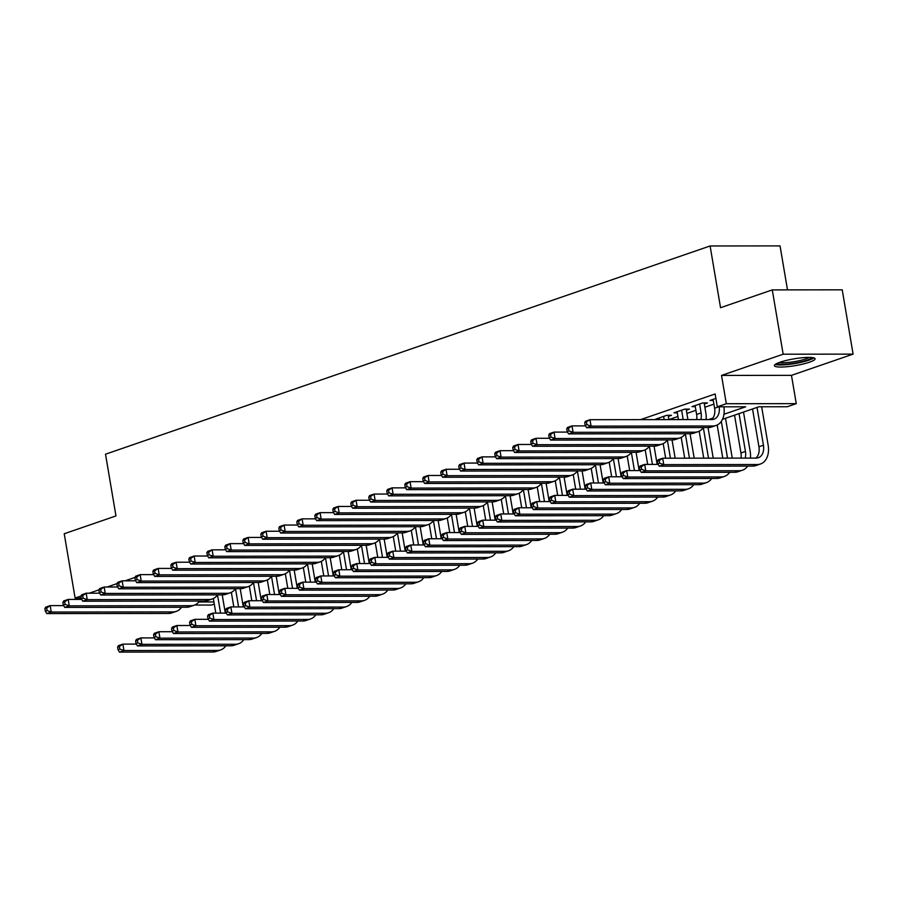 <?xml version="1.0" encoding="UTF-8"?>
<svg xmlns="http://www.w3.org/2000/svg" width="898" height="898" viewBox="0 0 898 898"><rect width="100%" height="100%" fill="white"/><g stroke="black" fill="none" stroke-linecap="round" stroke-linejoin="round"><path stroke-width="1.35" d="M809.48 362.208A20.643 3.446 170.4 0 0 815.081 358.773A20.643 3.446 170.4 0 0 802.026 357.763A20.643 3.446 170.4 0 0 779.992 362.242A20.643 3.446 170.4 0 0 774.39 365.666A20.643 3.446 170.4 0 0 787.445 366.676A20.643 3.446 170.4 0 0 809.48 362.208M214.285 604.073L211.468 605.05L194.608 605.061M787.49 289.874L780.048 245.895L710.105 245.973L105.515 454.197L115.965 515.935L64.229 533.749L75.106 598.057L81.19 598.046M710.105 245.973L720.544 307.711L772.28 289.897L842.223 289.818L853.1 354.126L783.157 354.205L721.532 375.431L726.314 403.718L796.257 403.64L787.265 406.738L758.9 406.772L722.508 419.31M721.532 375.431L791.475 375.353L853.1 354.126M791.475 375.353L796.257 403.64M772.28 289.897L783.157 354.205M668.348 416.403L671.491 415.314L666.765 415.325L655.967 419.04L659.3 419.04M686.341 410.206L689.484 409.118L684.759 409.129L673.96 412.844L677.294 412.844M704.335 404.01L707.478 402.921L702.752 402.933L691.954 406.648L695.288 406.648M723.968 414.259L745.677 406.794L717.311 406.816L715.145 393.964L640.566 419.647M668.168 415.325L668.887 419.613L677.923 416.515M686.88 413.428L695.916 410.319M704.874 407.232L713.91 404.122M715.897 398.409L709.948 400.452L713.281 400.452M134.981 577.436L125.148 580.815M116.987 583.633L107.154 587.023M98.993 589.829L89.16 593.219M81 596.025L75.106 598.057M717.311 406.816L726.314 403.718M198.84 601.974L213.926 601.952M708.567 419.568L712.911 418.075M713.102 399.363L714.606 408.242A13.234 9.193 -109 0 1 711.553 419.568M719.118 406.816A13.234 9.193 -109 0 1 713.955 419.209A13.234 9.193 -109 0 1 711.822 419.568L589.986 419.703L591.075 426.135L712.911 426A19.846 13.784 71 0 0 716.11 425.461A19.846 13.784 71 0 0 723.844 406.816M584.71 422.722L585.485 421.252L589.986 419.703L584.71 422.722L585.148 425.293L586.944 424.675L586.506 422.094M586.944 424.675L591.075 426.135L586.574 427.684L708.41 427.549A19.846 13.784 71 0 0 711.609 427.01L716.11 425.461M586.574 427.684L585.148 425.293M657.403 461.224L657.83 463.795L659.637 463.177L659.199 460.607L657.403 461.224L658.178 459.765L662.679 458.216L663.768 464.636L757.25 464.535A19.846 13.784 71 0 0 760.449 464.008A19.846 13.784 71 0 0 768.16 445.228L761.661 406.772M757.036 407.411L763.435 445.228A13.234 9.193 -109 0 1 758.294 457.756A13.234 9.193 -109 0 1 756.161 458.103L662.679 458.216L659.199 460.607M752.535 408.972L758.933 446.777A13.234 9.193 -109 0 1 755.892 458.103M659.637 463.177L663.768 464.636L659.267 466.185L752.749 466.084A19.846 13.784 71 0 0 755.948 465.557L760.449 464.008M659.267 466.185L657.83 463.795M811.949 357.527A17.859 2.975 -9.6 0 1 807.145 360.143A17.859 2.975 -9.6 0 1 789.005 363.926A17.859 2.975 -9.6 0 1 776.938 363.443M779.318 362.478A16.534 2.761 170.4 0 0 805.989 358.863A16.534 2.761 170.4 0 0 809.379 357.393M775.232 364.42A20.508 3.424 170.4 0 0 809.042 360.143A20.508 3.424 170.4 0 0 813.88 357.887M695.108 405.559L696.612 414.438A13.234 9.193 -109 0 1 696.691 419.579M699.609 404.01L701.102 412.889A13.234 9.193 -109 0 1 700.855 419.579M706.086 419.568A19.846 13.784 71 0 0 705.828 412.889L704.144 402.933M566.717 428.918L567.154 431.489L568.95 430.872L568.513 428.29L566.717 428.918L567.491 427.448L571.992 425.899L573.081 432.331L694.917 432.196A19.846 13.784 71 0 0 698.116 431.657A19.846 13.784 71 0 0 703.347 427.549M585.496 425.888L571.992 425.899L568.513 428.29M568.95 430.872L573.081 432.331L568.58 433.88L690.416 433.745A19.846 13.784 71 0 0 693.615 433.206L698.116 431.657M568.58 433.88L567.154 431.489M677.114 411.755L678.439 419.602M681.616 410.206L683.109 419.085A13.234 9.193 -109 0 1 683.198 419.602M687.924 419.591A19.846 13.784 71 0 0 687.846 419.085L686.151 409.129M548.723 435.115L549.161 437.685L550.957 437.068L550.519 434.497L548.723 435.115L549.509 433.644L553.999 432.095L555.087 438.527L676.924 438.392A19.846 13.784 71 0 0 680.123 437.854A19.846 13.784 71 0 0 685.354 433.745M567.502 432.084L553.999 432.095L550.519 434.497M550.957 437.068L555.087 438.527L550.586 440.076L672.422 439.941A19.846 13.784 71 0 0 675.622 439.414L680.123 437.854M550.586 440.076L549.161 437.685M659.121 417.963L659.401 419.624M663.622 416.414L664.161 419.613M530.729 441.311L531.167 443.881L532.963 443.264L532.525 440.694L530.729 441.311L531.515 439.84L536.005 438.291L537.094 444.723L658.93 444.589A19.846 13.784 71 0 0 662.129 444.061A19.846 13.784 71 0 0 667.36 439.941M549.509 438.28L536.005 438.291L532.525 440.694M532.963 443.264L537.094 444.723L532.593 446.272L654.429 446.138A19.846 13.784 71 0 0 657.628 445.61L662.129 444.061M532.593 446.272L531.167 443.881M512.736 447.507L513.173 450.078L514.969 449.46L514.532 446.89L512.736 447.507L513.521 446.037L518.011 444.488L519.1 450.919L640.936 450.785A19.846 13.784 71 0 0 644.135 450.257A19.846 13.784 71 0 0 649.366 446.138M531.515 444.476L518.011 444.488L514.532 446.89M514.969 449.46L519.1 450.919L514.599 452.469L636.435 452.334A19.846 13.784 71 0 0 639.634 451.806L644.135 450.257M514.599 452.469L513.173 450.078M750.425 458.115A19.846 13.784 71 0 0 750.167 451.425L743.51 412.081M739.043 413.619L745.441 451.425A13.234 9.193 -109 0 1 745.194 458.115M734.542 415.168L740.94 452.985A13.234 9.193 -109 0 1 741.03 458.126M639.41 467.42L639.836 470.002L641.643 469.373L641.206 466.803L639.41 467.42L640.184 465.961L644.685 464.412L645.774 470.844L739.256 470.732A19.846 13.784 71 0 0 742.455 470.204A19.846 13.784 71 0 0 747.686 466.096M658.189 464.389L644.685 464.412L641.206 466.803M641.643 469.373L645.774 470.844L641.273 472.393L734.755 472.281A19.846 13.784 71 0 0 737.954 471.753L742.455 470.204M641.273 472.393L639.836 470.002M732.252 458.137A19.846 13.784 71 0 0 732.173 457.621L725.517 418.277M721.319 421.387L727.447 457.632A13.234 9.193 -109 0 1 727.526 458.137M717.176 425.023L722.778 458.148M621.416 473.616L621.843 476.198L623.65 475.57L623.212 472.999L621.416 473.616L622.191 472.157L626.692 470.608L627.781 477.04L721.262 476.928A19.846 13.784 71 0 0 724.462 476.4A19.846 13.784 71 0 0 729.692 472.292M640.195 470.586L626.692 470.608L623.212 472.999M623.65 475.57L627.781 477.04L623.279 478.589L716.761 478.477A19.846 13.784 71 0 0 719.96 477.949L724.462 476.4M623.279 478.589L621.843 476.198M713.225 458.148L708.039 427.549M703.325 427.583L708.5 458.16M699.183 431.22L703.74 458.16M603.422 479.824L603.849 482.394L605.656 481.766L605.218 479.195L603.422 479.824L604.197 478.353L608.698 476.804L609.787 483.236L703.269 483.124A19.846 13.784 71 0 0 706.468 482.596A19.846 13.784 71 0 0 711.699 478.488M622.202 476.782L608.698 476.804L605.218 479.195M605.656 481.766L609.787 483.236L605.286 484.785L698.767 484.673A19.846 13.784 71 0 0 701.967 484.145L706.468 482.596M605.286 484.785L603.849 482.394M694.188 458.171L690.046 433.745M685.331 433.779L689.462 458.182M681.189 437.416L684.703 458.182M585.429 486.02L585.855 488.591L587.662 487.973L587.225 485.391L585.429 486.02L586.203 484.55L590.704 483.001L591.793 489.432L685.275 489.32A19.846 13.784 71 0 0 688.474 488.793A19.846 13.784 71 0 0 693.705 484.684M604.208 482.978L590.704 483.001L587.225 485.391M587.662 487.973L591.793 489.432L587.292 490.981L680.774 490.869A19.846 13.784 71 0 0 683.973 490.342L688.474 488.793M587.292 490.981L585.855 488.591M494.742 453.703L495.18 456.274L496.976 455.656L496.538 453.086L494.742 453.703L495.528 452.233L500.018 450.684L501.106 457.116L622.943 456.981A19.846 13.784 71 0 0 626.142 456.453A19.846 13.784 71 0 0 631.373 452.334M513.521 450.673L500.018 450.684L496.538 453.086M496.976 455.656L501.106 457.116L496.605 458.665L618.441 458.53A19.846 13.784 71 0 0 621.64 458.002L626.142 456.453M496.605 458.665L495.18 456.274M675.15 458.193L672.052 439.941M667.337 439.986L670.424 458.204M663.195 443.612L665.665 458.204M567.435 492.216L567.862 494.787L569.669 494.169L569.231 491.588L567.435 492.216L568.21 490.746L572.711 489.197L573.8 495.629L667.281 495.516A19.846 13.784 71 0 0 670.48 494.989A19.846 13.784 71 0 0 675.711 490.88M586.214 489.186L572.711 489.197L569.231 491.588M569.669 494.169L573.8 495.629L569.298 497.178L662.78 497.065A19.846 13.784 71 0 0 665.979 496.538L670.48 494.989M569.298 497.178L567.862 494.787M476.748 459.899L477.186 462.47L478.982 461.853L478.544 459.282L476.748 459.899L477.534 458.429L482.024 456.88L483.113 463.312L604.949 463.177A19.846 13.784 71 0 0 608.148 462.65A19.846 13.784 71 0 0 613.379 458.53M495.528 456.869L482.024 456.88L478.544 459.282M478.982 461.853L483.113 463.312L478.612 464.861L600.448 464.726A19.846 13.784 71 0 0 603.647 464.199L608.148 462.65M478.612 464.861L477.186 462.47M657.156 464.389L654.07 446.138M649.344 446.183L652.431 464.401M645.202 449.819L647.671 464.401M549.441 498.412L549.868 500.983L551.675 500.366L551.237 497.795L549.441 498.412L550.216 496.942L554.717 495.393L555.806 501.825L649.288 501.713A19.846 13.784 71 0 0 652.487 501.185A19.846 13.784 71 0 0 657.718 497.077M568.221 495.382L554.717 495.393L551.237 497.795M551.675 500.366L555.806 501.825L551.305 503.374L644.786 503.262A19.846 13.784 71 0 0 647.986 502.734L652.487 501.185M551.305 503.374L549.868 500.983M458.755 466.096L459.192 468.666L460.988 468.049L460.551 465.478L458.755 466.096L459.54 464.625L464.03 463.076L465.119 469.508L586.955 469.373A19.846 13.784 71 0 0 590.154 468.846A19.846 13.784 71 0 0 595.385 464.726M477.534 463.065L464.03 463.076L460.551 465.478M460.988 468.049L465.119 469.508L460.618 471.057L582.454 470.922A19.846 13.784 71 0 0 585.653 470.395L590.154 468.846M460.618 471.057L459.192 468.666M639.163 470.586L636.076 452.334M631.35 452.379L634.437 470.597M627.208 456.016L629.678 470.597M531.448 504.609L531.874 507.179L533.681 506.562L533.244 503.991L531.448 504.609L532.222 503.138L536.723 501.589L537.812 508.021L631.294 507.92A19.846 13.784 71 0 0 634.493 507.381A19.846 13.784 71 0 0 639.724 503.273M550.227 501.578L536.723 501.589L533.244 503.991M533.681 506.562L537.812 508.021L533.311 509.57L626.793 509.469A19.846 13.784 71 0 0 629.992 508.93L634.493 507.381M533.311 509.57L531.874 507.179M440.761 472.292L441.199 474.862L442.995 474.245L442.557 471.675L440.761 472.292L441.547 470.821L446.037 469.272L447.125 475.704L568.962 475.57A19.846 13.784 71 0 0 572.161 475.042A19.846 13.784 71 0 0 577.392 470.934M459.54 469.261L446.037 469.272L442.557 471.675M442.995 474.245L447.125 475.704L442.624 477.253L564.46 477.119A19.846 13.784 71 0 0 567.659 476.591L572.161 475.042M442.624 477.253L441.199 474.862M621.169 476.793L618.082 458.53M613.356 458.575L616.443 476.793M609.214 462.212L611.684 476.793M513.454 510.805L513.88 513.375L515.688 512.758L515.25 510.187L513.454 510.805L514.228 509.334L518.73 507.785L519.819 514.217L613.3 514.116A19.846 13.784 71 0 0 616.499 513.577A19.846 13.784 71 0 0 621.73 509.469M532.233 507.774L518.73 507.785L515.25 510.187M515.688 512.758L519.819 514.217L515.317 515.766L608.799 515.665A19.846 13.784 71 0 0 611.998 515.126L616.499 513.577M515.317 515.766L513.88 513.375M422.767 478.488L423.205 481.059L425.001 480.441L424.563 477.871L422.767 478.488L423.553 477.029L428.043 475.48L429.132 481.9L550.968 481.766A19.846 13.784 71 0 0 554.167 481.238A19.846 13.784 71 0 0 559.398 477.13M441.547 475.457L428.043 475.48L424.563 477.871M425.001 480.441L429.132 481.9L424.631 483.45L546.467 483.315A19.846 13.784 71 0 0 549.666 482.787L554.167 481.238M424.631 483.45L423.205 481.059M603.175 482.989L600.089 464.726M595.363 464.771L598.45 482.989M591.221 468.408L593.69 483.001M495.46 517.001L495.887 519.572L497.694 518.954L497.256 516.384L495.46 517.001L496.235 515.531L500.736 513.982L501.825 520.413L595.307 520.312A19.846 13.784 71 0 0 598.506 519.774A19.846 13.784 71 0 0 603.737 515.665M514.24 513.97L500.736 513.982L497.256 516.384M497.694 518.954L501.825 520.413L497.324 521.962L590.805 521.861A19.846 13.784 71 0 0 594.005 521.334L598.506 519.774M497.324 521.962L495.887 519.572M404.774 484.684L405.211 487.255L407.007 486.637L406.57 484.067L404.774 484.684L405.559 483.225L410.049 481.676L411.138 488.097L532.974 487.962A19.846 13.784 71 0 0 536.173 487.434A19.846 13.784 71 0 0 541.404 483.326L544.469 501.578M423.553 481.654L410.049 481.676L406.57 484.067M407.007 486.637L411.138 488.097L406.637 489.657L528.473 489.511A19.846 13.784 71 0 0 531.672 488.983L536.173 487.434M406.637 489.657L405.211 487.255M585.182 489.186L582.095 470.922M577.369 470.967L580.456 489.186M573.227 474.604L575.697 489.197M477.467 523.197L477.893 525.768L479.7 525.15L479.263 522.58L477.467 523.197L478.241 521.727L482.742 520.178L483.831 526.61L577.313 526.509A19.846 13.784 71 0 0 580.512 525.981A19.846 13.784 71 0 0 585.743 521.861M496.246 520.167L482.742 520.178L479.263 522.58M479.7 525.15L483.831 526.61L479.33 528.159L572.812 528.058A19.846 13.784 71 0 0 576.011 527.53L580.512 525.981M479.33 528.159L477.893 525.768M386.78 490.88L387.218 493.462L389.014 492.834L388.576 490.263L386.78 490.88L387.566 489.421L392.056 487.872L393.144 494.304L514.981 494.158A19.846 13.784 71 0 0 518.18 493.631A19.846 13.784 71 0 0 523.411 489.522M405.559 487.85L392.056 487.872L388.576 490.263M389.014 492.834L393.144 494.304L388.643 495.853L510.479 495.707A19.846 13.784 71 0 0 513.678 495.18L518.18 493.631M388.643 495.853L387.218 493.462M567.188 495.382L564.101 477.119M559.375 477.164L562.462 495.382M555.233 480.8L557.703 495.393M459.473 529.393L459.899 531.964L461.707 531.347L461.269 528.776L459.473 529.393L460.247 527.923L464.749 526.374L465.838 532.806L559.319 532.705A19.846 13.784 71 0 0 562.518 532.177A19.846 13.784 71 0 0 567.749 528.058M478.252 526.363L464.749 526.374L461.269 528.776M461.707 531.347L465.838 532.806L461.336 534.355L554.818 534.254A19.846 13.784 71 0 0 558.017 533.726L562.518 532.177M461.336 534.355L459.899 531.964M368.786 497.077L369.224 499.658L371.02 499.03L370.582 496.459L368.786 497.077L369.572 495.617L374.062 494.068L375.151 500.5L496.987 500.354A19.846 13.784 71 0 0 500.186 499.827A19.846 13.784 71 0 0 505.417 495.718M387.566 494.046L374.062 494.068L370.582 496.459M371.02 499.03L375.151 500.5L370.649 502.049L492.486 501.903A19.846 13.784 71 0 0 495.685 501.376L500.186 499.827M370.649 502.049L369.224 499.658M549.194 501.578L546.107 483.315M537.24 486.997L539.709 501.589M441.479 535.59L441.906 538.16L443.713 537.543L443.275 534.972L441.479 535.59L442.254 534.119L446.755 532.57L447.844 539.002L541.326 538.901A19.846 13.784 71 0 0 544.525 538.373A19.846 13.784 71 0 0 549.756 534.254M460.259 532.559L446.755 532.57L443.275 534.972M443.713 537.543L447.844 539.002L443.343 540.551L536.824 540.45A19.846 13.784 71 0 0 540.024 539.923L544.525 538.373M443.343 540.551L441.906 538.16M350.792 503.284L351.23 505.855L353.026 505.226L352.588 502.656L350.792 503.284L351.578 501.814L356.068 500.265L357.157 506.697L478.993 506.551A19.846 13.784 71 0 0 482.192 506.023A19.846 13.784 71 0 0 487.423 501.915M369.572 500.242L356.068 500.265L352.588 502.656M353.026 505.226L357.157 506.697L352.656 508.246L474.492 508.1A19.846 13.784 71 0 0 477.691 507.572L482.192 506.023M352.656 508.246L351.23 505.855M531.201 507.774L528.114 489.511M523.388 489.556L526.475 507.774M519.246 493.193L521.716 507.785M423.486 541.786L423.912 544.356L425.719 543.739L425.282 541.168L423.486 541.786L424.26 540.315L428.761 538.766L429.85 545.198L523.332 545.097A19.846 13.784 71 0 0 526.531 544.57A19.846 13.784 71 0 0 531.762 540.45M442.265 538.755L428.761 538.766L425.282 541.168M425.719 543.739L429.85 545.198L425.349 546.747L518.831 546.646A19.846 13.784 71 0 0 522.03 546.119L526.531 544.57M425.349 546.747L423.912 544.356M332.799 509.48L333.237 512.051L335.033 511.433L334.595 508.852L332.799 509.48L333.585 508.01L338.075 506.461L339.163 512.893L461 512.758A19.846 13.784 71 0 0 464.199 512.219A19.846 13.784 71 0 0 469.43 508.111M351.578 506.45L338.075 506.461L334.595 508.852M335.033 511.433L339.163 512.893L334.662 514.442L456.498 514.307A19.846 13.784 71 0 0 459.697 513.768L464.199 512.219M334.662 514.442L333.237 512.051M513.207 513.97L510.12 495.707M505.394 495.752L508.481 513.97M501.252 499.389L503.722 513.982M405.492 547.982L405.918 550.553L407.726 549.935L407.288 547.365L405.492 547.982L406.266 546.523L410.768 544.974L411.856 551.394L505.338 551.293A19.846 13.784 71 0 0 508.537 550.766A19.846 13.784 71 0 0 513.768 546.646M424.271 544.951L410.768 544.974L407.288 547.365M407.726 549.935L411.856 551.394L407.355 552.944L500.837 552.842A19.846 13.784 71 0 0 504.036 552.315L508.537 550.766M407.355 552.944L405.918 550.553M314.805 515.677L315.243 518.247L317.039 517.63L316.601 515.048L314.805 515.677L315.591 514.206L320.081 512.657L321.17 519.089L443.006 518.954A19.846 13.784 71 0 0 446.205 518.415A19.846 13.784 71 0 0 451.436 514.307L454.5 532.57M333.585 512.646L320.081 512.657L316.601 515.048M317.039 517.63L321.17 519.089L316.668 520.638L438.505 520.503A19.846 13.784 71 0 0 441.704 519.964L446.205 518.415M316.668 520.638L315.243 518.247M495.213 520.167L492.126 501.903M487.401 501.948L490.488 520.167M483.259 505.585L485.728 520.178M387.498 554.178L387.925 556.76L389.732 556.131L389.294 553.561L387.498 554.178L388.273 552.719L392.774 551.17L393.863 557.602L487.345 557.49A19.846 13.784 71 0 0 490.544 556.962A19.846 13.784 71 0 0 495.775 552.854M406.278 551.148L392.774 551.17L389.294 553.561M389.732 556.131L393.863 557.602L389.362 559.151L482.843 559.039A19.846 13.784 71 0 0 486.043 558.511L490.544 556.962M389.362 559.151L387.925 556.76M296.811 521.873L297.249 524.443L299.045 523.826L298.607 521.255L296.811 521.873L297.597 520.402L302.087 518.853L303.176 525.285L425.012 525.15A19.846 13.784 71 0 0 428.211 524.612A19.846 13.784 71 0 0 433.442 520.503M315.591 518.842L302.087 518.853L298.607 521.255M299.045 523.826L303.176 525.285L298.675 526.834L420.511 526.699A19.846 13.784 71 0 0 423.71 526.161L428.211 524.612M298.675 526.834L297.249 524.443M477.22 526.363L474.133 508.1M469.407 508.145L472.494 526.374M465.265 511.781L467.735 526.374M369.505 560.374L369.931 562.956L371.738 562.328L371.301 559.757L369.505 560.374L370.279 558.915L374.78 557.366L375.869 563.798L469.351 563.686A19.846 13.784 71 0 0 472.55 563.158A19.846 13.784 71 0 0 477.781 559.05M388.284 557.344L374.78 557.366L371.301 559.757M371.738 562.328L375.869 563.798L371.368 565.347L464.85 565.235A19.846 13.784 71 0 0 468.049 564.707L472.55 563.158M371.368 565.347L369.931 562.956M278.818 528.069L279.256 530.639L281.052 530.022L280.614 527.452L278.818 528.069L279.604 526.598L284.094 525.049L285.182 531.481L407.019 531.347A19.846 13.784 71 0 0 410.218 530.819A19.846 13.784 71 0 0 415.448 526.699M297.597 525.038L284.094 525.049L280.614 527.452M281.052 530.022L285.182 531.481L280.681 533.03L402.517 532.896A19.846 13.784 71 0 0 405.716 532.368L410.218 530.819M280.681 533.03L279.256 530.639M459.226 532.559L456.139 514.307M447.271 517.978L449.741 532.57M351.511 566.571L351.937 569.152L353.745 568.524L353.307 565.953L351.511 566.571L352.285 565.111L356.787 563.562L357.875 569.994L451.357 569.882A19.846 13.784 71 0 0 454.556 569.354A19.846 13.784 71 0 0 459.787 565.246M370.29 563.54L356.787 563.562L353.307 565.953M353.745 568.524L357.875 569.994L353.374 571.543L446.856 571.431A19.846 13.784 71 0 0 450.055 570.904L454.556 569.354M353.374 571.543L351.937 569.152M260.824 534.265L261.262 536.836L263.058 536.218L262.62 533.648L260.824 534.265L261.61 532.795L266.1 531.246L267.189 537.678L389.025 537.543A19.846 13.784 71 0 0 392.224 537.015A19.846 13.784 71 0 0 397.455 532.896M279.604 531.234L266.1 531.246L262.62 533.648M263.058 536.218L267.189 537.678L262.687 539.227L384.524 539.092A19.846 13.784 71 0 0 387.723 538.564L392.224 537.015M262.687 539.227L261.262 536.836M441.232 538.755L438.145 520.503M433.42 520.537L436.507 538.766M429.278 524.174L431.747 538.766M333.517 572.778L333.944 575.349L335.751 574.731L335.313 572.149L333.517 572.778L334.292 571.308L338.793 569.759L339.882 576.19L433.364 576.078A19.846 13.784 71 0 0 436.563 575.551A19.846 13.784 71 0 0 441.794 571.442M352.297 569.736L338.793 569.759L335.313 572.149M335.751 574.731L339.882 576.19L335.381 577.74L428.862 577.627A19.846 13.784 71 0 0 432.061 577.1L436.563 575.551M335.381 577.74L333.944 575.349M242.83 540.461L243.268 543.032L245.064 542.414L244.626 539.844L242.83 540.461L243.616 538.991L248.106 537.442L249.195 543.874L371.031 543.739A19.846 13.784 71 0 0 374.23 543.211A19.846 13.784 71 0 0 379.461 539.092M261.61 537.431L248.106 537.442L244.626 539.844M245.064 542.414L249.195 543.874L244.694 545.423L366.53 545.288A19.846 13.784 71 0 0 369.729 544.76L374.23 543.211M244.694 545.423L243.268 543.032M423.239 544.951L420.152 526.699M415.426 526.744L418.513 544.963M411.284 530.37L413.754 544.963M315.524 578.974L315.95 581.545L317.757 580.927L317.32 578.346L315.524 578.974L316.298 577.504L320.799 575.955L321.888 582.387L415.37 582.274A19.846 13.784 71 0 0 418.569 581.747A19.846 13.784 71 0 0 423.8 577.639M334.303 575.944L320.799 575.955L317.32 578.346M317.757 580.927L321.888 582.387L317.387 583.936L410.869 583.823A19.846 13.784 71 0 0 414.068 583.296L418.569 581.747M317.387 583.936L315.95 581.545M224.837 546.658L225.275 549.228L227.071 548.611L226.633 546.04L224.837 546.658L225.623 545.187L230.113 543.638L231.201 550.07L353.037 549.935A19.846 13.784 71 0 0 356.237 549.408A19.846 13.784 71 0 0 361.467 545.288L364.532 563.551M243.616 543.627L230.113 543.638L226.633 546.04M227.071 548.611L231.201 550.07L226.7 551.619L348.536 551.484A19.846 13.784 71 0 0 351.735 550.957L356.237 549.408M226.7 551.619L225.275 549.228M405.245 551.148L402.158 532.896M397.432 532.941L400.519 551.159M393.29 536.577L395.76 551.159M297.53 585.17L297.956 587.741L299.764 587.124L299.326 584.542L297.53 585.17L298.304 583.7L302.806 582.151L303.894 588.583L397.376 588.471A19.846 13.784 71 0 0 400.575 587.943A19.846 13.784 71 0 0 405.806 583.835M316.309 582.14L302.806 582.151L299.326 584.542M299.764 587.124L303.894 588.583L299.393 590.132L392.875 590.02A19.846 13.784 71 0 0 396.074 589.492L400.575 587.943M299.393 590.132L297.956 587.741M206.843 552.854L207.281 555.424L209.077 554.807L208.639 552.236L206.843 552.854L207.629 551.383L212.119 549.834L213.208 556.266L335.044 556.131A19.846 13.784 71 0 0 338.243 555.604A19.846 13.784 71 0 0 343.474 551.484M225.623 549.823L212.119 549.834L208.639 552.236M209.077 554.807L213.208 556.266L208.706 557.815L330.543 557.68A19.846 13.784 71 0 0 333.742 557.153L338.243 555.604M208.706 557.815L207.281 555.424M387.251 557.344L384.164 539.092M379.439 539.137L382.526 557.355M375.297 542.774L377.766 557.355M279.536 591.367L279.963 593.937L281.77 593.32L281.332 590.749L279.536 591.367L280.311 589.896L284.812 588.347L285.901 594.779L379.383 594.678A19.846 13.784 71 0 0 382.582 594.139A19.846 13.784 71 0 0 387.813 590.031M298.316 588.336L284.812 588.347L281.332 590.749M281.77 593.32L285.901 594.779L281.4 596.328L374.881 596.227A19.846 13.784 71 0 0 378.08 595.688L382.582 594.139M281.4 596.328L279.963 593.937M188.849 559.05L189.287 561.62L191.083 561.003L190.645 558.433L188.849 559.05L189.635 557.579L194.125 556.03L195.214 562.462L317.05 562.328A19.846 13.784 71 0 0 320.249 561.8A19.846 13.784 71 0 0 325.48 557.692L328.545 575.944M207.629 556.019L194.125 556.03L190.645 558.433M191.083 561.003L195.214 562.462L190.713 564.011L312.549 563.877A19.846 13.784 71 0 0 315.748 563.349L320.249 561.8M190.713 564.011L189.287 561.62M369.258 563.551L366.171 545.288M357.303 548.97L359.772 563.551M261.543 597.563L261.969 600.133L263.776 599.516L263.339 596.945L261.543 597.563L262.317 596.092L266.818 594.543L267.907 600.975L361.389 600.874A19.846 13.784 71 0 0 364.588 600.335A19.846 13.784 71 0 0 369.819 596.227M280.322 594.532L266.818 594.543L263.339 596.945M263.776 599.516L267.907 600.975L263.406 602.524L356.888 602.423A19.846 13.784 71 0 0 360.087 601.885L364.588 600.335M263.406 602.524L261.969 600.133M170.856 565.246L171.293 567.817L173.089 567.199L172.652 564.629L170.856 565.246L171.641 563.787L176.131 562.238L177.22 568.659L299.056 568.524A19.846 13.784 71 0 0 302.256 567.996A19.846 13.784 71 0 0 307.486 563.888M189.635 562.215L176.131 562.238L172.652 564.629M173.089 567.199L177.22 568.659L172.73 570.208L294.555 570.073A19.846 13.784 71 0 0 297.754 569.545L302.256 567.996M172.73 570.208L171.293 567.817M351.264 569.747L348.177 551.484M343.451 551.529L346.538 569.747M339.309 555.166L341.779 569.759M243.549 603.759L243.975 606.33L245.783 605.712L245.345 603.142L243.549 603.759L244.323 602.289L248.825 600.74L249.913 607.171L343.395 607.07A19.846 13.784 71 0 0 346.594 606.532A19.846 13.784 71 0 0 351.825 602.423M262.328 600.728L248.825 600.74L245.345 603.142M245.783 605.712L249.913 607.171L245.412 608.721L338.894 608.62A19.846 13.784 71 0 0 342.093 608.081L346.594 606.532M245.412 608.721L243.975 606.33M152.862 571.442L153.3 574.013L155.096 573.395L154.658 570.825L152.862 571.442L153.648 569.983L158.138 568.434L159.227 574.855L281.063 574.72A19.846 13.784 71 0 0 284.262 574.192A19.846 13.784 71 0 0 289.493 570.084M171.641 568.412L158.138 568.434L154.658 570.825M155.096 573.395L159.227 574.855L154.737 576.415L276.562 576.269A19.846 13.784 71 0 0 279.761 575.741L284.262 574.192M154.737 576.415L153.3 574.013M333.27 575.944L330.183 557.68M321.316 561.362L323.785 575.955M225.555 609.955L225.982 612.526L227.789 611.908L227.351 609.338L225.555 609.955L226.33 608.485L230.831 606.936L231.92 613.368L325.402 613.267A19.846 13.784 71 0 0 328.601 612.739A19.846 13.784 71 0 0 333.832 608.62M244.335 606.925L230.831 606.936L227.351 609.338M227.789 611.908L231.92 613.368L227.418 614.917L320.9 614.816A19.846 13.784 71 0 0 324.099 614.288L328.601 612.739M227.418 614.917L225.982 612.526M134.868 577.639L135.306 580.22L137.102 579.592L136.664 577.021L134.868 577.639L135.654 576.179L140.144 574.63L141.233 581.062L263.069 580.916A19.846 13.784 71 0 0 266.268 580.389A19.846 13.784 71 0 0 271.499 576.28L274.564 594.532M153.648 574.608L140.144 574.63L136.664 577.021M137.102 579.592L141.233 581.062L136.743 582.611L258.568 582.465A19.846 13.784 71 0 0 261.767 581.938L266.268 580.389M136.743 582.611L135.306 580.22M315.277 582.14L312.19 563.877M307.464 563.922L310.551 582.14M303.322 567.558L305.791 582.151M207.561 616.151L207.988 618.722L209.795 618.105L209.357 615.534L207.561 616.151L208.336 614.681L212.837 613.132L213.926 619.564L307.408 619.463A19.846 13.784 71 0 0 310.607 618.935A19.846 13.784 71 0 0 315.838 614.816M226.341 613.121L212.837 613.132L209.357 615.534M209.795 618.105L213.926 619.564L209.425 621.113L302.907 621.012A19.846 13.784 71 0 0 306.106 620.484L310.607 618.935M209.425 621.113L207.988 618.722M116.875 583.835L117.312 586.416L119.108 585.788L118.671 583.217L116.875 583.835L117.66 582.375L122.15 580.826L123.239 587.258L245.075 587.112A19.846 13.784 71 0 0 248.275 586.585A19.846 13.784 71 0 0 253.505 582.476M135.654 580.804L122.15 580.826L118.671 583.217M119.108 585.788L123.239 587.258L118.749 588.807L240.574 588.661A19.846 13.784 71 0 0 243.773 588.134L248.275 586.585M118.749 588.807L117.312 586.416M297.283 588.336L294.196 570.073M289.47 570.118L292.557 588.336M285.328 573.755L287.798 588.347M189.568 622.348L189.994 624.918L191.802 624.301L191.364 621.73L189.568 622.348L190.342 620.877L194.844 619.328L195.932 625.76L289.414 625.659A19.846 13.784 71 0 0 292.613 625.131A19.846 13.784 71 0 0 297.844 621.012M208.347 619.317L194.844 619.328L191.364 621.73M191.802 624.301L195.932 625.76L191.431 627.309L284.913 627.208A19.846 13.784 71 0 0 288.112 626.681L292.613 625.131M191.431 627.309L189.994 624.918M98.881 590.042L99.319 592.613L101.115 591.984L100.677 589.414L98.881 590.042L99.667 588.572L104.157 587.023L105.246 593.455L227.082 593.309A19.846 13.784 71 0 0 230.281 592.781A19.846 13.784 71 0 0 235.512 588.673L238.576 606.925M117.66 587L104.157 587.023L100.677 589.414M101.115 591.984L105.246 593.455L100.756 595.004L222.581 594.858A19.846 13.784 71 0 0 225.78 594.33L230.281 592.781M100.756 595.004L99.319 592.613M279.289 594.532L276.202 576.269M267.335 579.951L269.804 594.543M171.574 628.544L172.001 631.114L173.808 630.497L173.37 627.927L171.574 628.544L172.349 627.073L176.85 625.524L177.939 631.956L271.421 631.855A19.846 13.784 71 0 0 274.62 631.328A19.846 13.784 71 0 0 279.85 627.208M190.354 625.513L176.85 625.524L173.37 627.927M173.808 630.497L177.939 631.956L173.437 633.505L266.919 633.404A19.846 13.784 71 0 0 270.118 632.877L274.62 631.328M173.437 633.505L172.001 631.114M80.887 596.238L81.325 598.809L83.121 598.191L82.683 595.61L80.887 596.238L81.673 594.768L86.163 593.219L87.252 599.651L209.088 599.505A19.846 13.784 71 0 0 212.287 598.977A19.846 13.784 71 0 0 217.518 594.869M99.667 593.208L86.163 593.219L82.683 595.61M83.121 598.191L87.252 599.651L82.762 601.2L204.587 601.065A19.846 13.784 71 0 0 207.786 600.526L212.287 598.977M82.762 601.2L81.325 598.809M261.296 600.728L258.209 582.465M253.483 582.51L256.57 600.728M249.341 586.147L251.81 600.74M153.58 634.74L154.007 637.311L155.814 636.693L155.376 634.123L153.58 634.74L154.355 633.281L158.856 631.732L159.945 638.152L253.427 638.051A19.846 13.784 71 0 0 256.626 637.524A19.846 13.784 71 0 0 261.857 633.404M172.36 631.709L158.856 631.732L155.376 634.123M155.814 636.693L159.945 638.152L155.444 639.702L248.926 639.601A19.846 13.784 71 0 0 252.125 639.073L256.626 637.524M155.444 639.702L154.007 637.311M62.894 602.435L63.331 605.005L65.127 604.388L64.69 601.806L62.894 602.435L63.679 600.964L68.169 599.415L69.258 605.847L191.094 605.712A19.846 13.784 71 0 0 194.294 605.173A19.846 13.784 71 0 0 199.524 601.065M81.673 599.404L68.169 599.415L64.69 601.806M65.127 604.388L69.258 605.847L64.768 607.396L186.604 607.261A19.846 13.784 71 0 0 189.792 606.722L194.294 605.173M64.768 607.396L63.331 605.005M243.302 606.925L240.215 588.661M231.347 592.343L233.817 606.936M135.587 640.936L136.013 643.507L137.821 642.889L137.383 640.319L135.587 640.936L136.361 639.477L140.863 637.928L141.951 644.349L235.433 644.248A19.846 13.784 71 0 0 238.632 643.72A19.846 13.784 71 0 0 243.863 639.612M154.366 637.906L140.863 637.928L137.383 640.319M137.821 642.889L141.951 644.349L137.45 645.909L230.932 645.797A19.846 13.784 71 0 0 234.131 645.269L238.632 643.72M137.45 645.909L136.013 643.507M44.9 608.631L45.338 611.201L47.134 610.584L46.696 608.013L44.9 608.631L45.686 607.16L50.176 605.611L51.265 612.043L173.101 611.908A19.846 13.784 71 0 0 176.3 611.37A19.846 13.784 71 0 0 181.531 607.261M63.679 605.6L50.176 605.611L46.696 608.013M47.134 610.584L51.265 612.043L46.775 613.592L168.611 613.457A19.846 13.784 71 0 0 171.799 612.919L176.3 611.37M46.775 613.592L45.338 611.201M225.308 613.121L222.221 594.858M217.496 594.903L220.582 613.132M213.354 598.539L215.823 613.132M117.593 647.132L118.02 649.714L119.827 649.086L119.389 646.515L117.593 647.132L118.368 645.673L122.869 644.124L123.958 650.556L217.439 650.444A19.846 13.784 71 0 0 220.639 649.916A19.846 13.784 71 0 0 225.869 645.808M136.373 644.102L122.869 644.124L119.389 646.515M119.827 649.086L123.958 650.556L119.456 652.105L212.938 651.993A19.846 13.784 71 0 0 216.137 651.465L220.639 649.916M119.456 652.105L118.02 649.714M718.726 406.816L714.606 408.242M712.911 426L708.41 427.549M763.435 445.228L758.933 446.777M757.25 464.535L752.749 466.084M701.102 412.889L696.612 414.438M694.917 432.196L690.416 433.745M683.109 419.085L681.627 419.602M676.924 438.392L672.422 439.941M658.93 444.589L654.429 446.138M640.936 450.785L636.435 452.334M745.441 451.425L740.94 452.985M739.256 470.732L734.755 472.281M727.447 457.632L725.966 458.137M721.262 476.928L716.761 478.477M703.269 483.124L698.767 484.673M685.275 489.32L680.774 490.869M622.943 456.981L618.441 458.53M667.281 495.516L662.78 497.065M604.949 463.177L600.448 464.726M649.288 501.713L644.786 503.262M586.955 469.373L582.454 470.922M631.294 507.92L626.793 509.469M568.962 475.57L564.46 477.119M613.3 514.116L608.799 515.665M550.968 481.766L546.467 483.315M595.307 520.312L590.805 521.861M532.974 487.962L528.473 489.511M577.313 526.509L572.812 528.058M514.981 494.158L510.479 495.707M559.319 532.705L554.818 534.254M496.987 500.354L492.486 501.903M541.326 538.901L536.824 540.45M478.993 506.551L474.492 508.1M523.332 545.097L518.831 546.646M461 512.758L456.498 514.307M505.338 551.293L500.837 552.842M443.006 518.954L438.505 520.503M487.345 557.49L482.843 559.039M425.012 525.15L420.511 526.699M469.351 563.686L464.85 565.235M407.019 531.347L402.517 532.896M451.357 569.882L446.856 571.431M389.025 537.543L384.524 539.092M433.364 576.078L428.862 577.627M371.031 543.739L366.53 545.288M415.37 582.274L410.869 583.823M353.037 549.935L348.536 551.484M397.376 588.471L392.875 590.02M335.044 556.131L330.543 557.68M379.383 594.678L374.881 596.227M317.05 562.328L312.549 563.877M361.389 600.874L356.888 602.423M299.056 568.524L294.555 570.073M343.395 607.07L338.894 608.62M281.063 574.72L276.562 576.269M325.402 613.267L320.9 614.816M263.069 580.916L258.568 582.465M307.408 619.463L302.907 621.012M245.075 587.112L240.574 588.661M289.414 625.659L284.913 627.208M227.082 593.309L222.581 594.858M271.421 631.855L266.919 633.404M209.088 599.505L204.587 601.065M253.427 638.051L248.926 639.601M191.094 605.712L186.604 607.261M235.433 644.248L230.932 645.797M173.101 611.908L168.611 613.457M217.439 650.444L212.938 651.993"/></g></svg>
